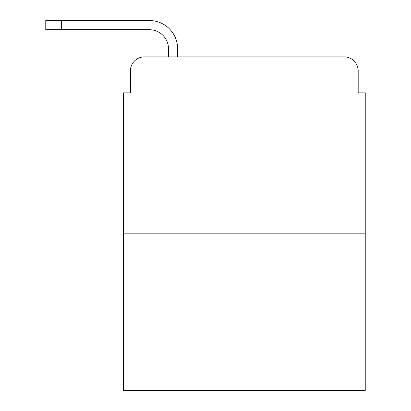 <?xml version="1.0" encoding="UTF-8"?>
<svg xmlns="http://www.w3.org/2000/svg" width="411" height="411" viewBox="0 0 411 411"><rect width="100%" height="100%" fill="white"/><g stroke="black" fill="none" stroke-linecap="round" stroke-linejoin="round"><path stroke-width="0.62" d="M130.39 70.975L130.39 92.84L130.39 70.975A14.102 14.102 0 0 1 144.497 56.872L168.474 56.872L168.474 48.76A19.04 19.04 0 0 0 149.434 29.72L45.765 29.72L45.765 20.55L149.434 20.55A28.21 28.21 0 0 1 177.644 48.76L177.644 56.872L189.281 56.872M365.235 233.181L123.341 233.181L123.341 390.45L365.235 390.45L365.235 92.84L358.187 92.84L358.187 70.975A14.102 14.102 0 0 0 344.079 56.872L144.497 56.872M123.341 233.181L123.341 92.84L130.39 92.84M299.295 56.872L344.079 56.872M358.187 92.84L358.187 70.975M168.474 48.76A19.04 19.04 0 0 0 149.434 29.72A19.04 19.04 0 0 1 168.474 48.76A19.04 19.04 0 0 0 149.434 29.72A19.04 19.04 0 0 1 168.474 48.76A19.04 19.04 0 0 0 149.434 29.72A19.04 19.04 0 0 1 168.474 48.76A19.04 19.04 0 0 0 149.434 29.72A19.04 19.04 0 0 1 168.474 48.76A19.04 19.04 0 0 0 149.434 29.72A19.04 19.04 0 0 1 168.474 48.76A19.04 19.04 0 0 0 149.434 29.72A19.04 19.04 0 0 1 168.474 48.76A19.04 19.04 0 0 0 149.434 29.72A19.04 19.04 0 0 1 168.474 48.76A19.04 19.04 0 0 0 149.434 29.72A19.04 19.04 0 0 1 168.474 48.76A19.04 19.04 0 0 0 149.434 29.72A19.04 19.04 0 0 1 168.474 48.76A19.04 19.04 0 0 0 149.434 29.72A19.04 19.04 0 0 1 168.474 48.76A19.04 19.04 0 0 0 149.434 29.72A19.04 19.04 0 0 1 168.474 48.76A19.04 19.04 0 0 0 149.434 29.72A19.04 19.04 0 0 1 168.474 48.76A19.04 19.04 0 0 0 149.434 29.72M61.629 29.72L61.629 20.55L149.434 20.55"/></g></svg>
